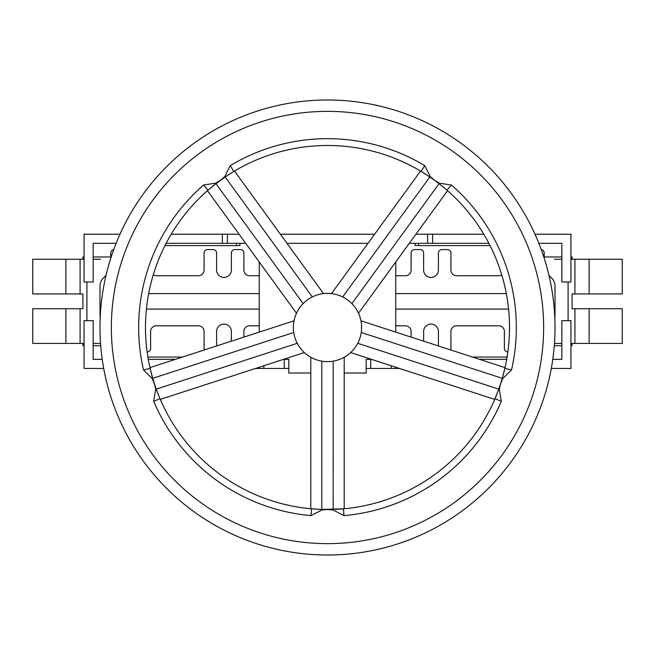 <?xml version="1.0" encoding="UTF-8"?>
<svg xmlns="http://www.w3.org/2000/svg" width="655" height="655" viewBox="0 0 655 655"><rect width="100%" height="100%" fill="white"/><g stroke="black" fill="none" stroke-linecap="round" stroke-linejoin="round"><path stroke-width="0.98" d="M327.5 99.986A227.514 227.514 0 0 1 555.014 327.5A227.514 227.514 0 0 1 327.5 555.014A227.514 227.514 0 0 1 99.986 327.5A227.514 227.514 0 0 1 327.5 99.986A227.514 227.514 0 0 0 99.986 327.5A227.514 227.514 0 0 0 327.5 555.014M331.479 293.604L420.518 171.053L421.206 171.463A182.008 182.008 0 0 1 428.427 176.031M439.341 183.163L451.418 185.013A188.836 188.836 0 0 1 511.506 369.936L502.819 378.533L500.6 383.748L499.331 389.267L501.304 401.327A188.836 188.836 0 0 1 343.998 515.616L333.149 510.008L327.5 509.508L321.851 510.008L311.002 515.616A188.836 188.836 0 0 1 153.696 401.327L155.669 389.267L154.4 383.748L152.181 378.533L143.494 369.936A188.836 188.836 0 0 1 203.582 185.013L215.659 183.163L220.514 180.248L224.796 176.531L230.282 165.617A188.836 188.836 0 0 1 424.718 165.617L430.204 176.531L434.486 180.248L439.341 183.163L439.03 183.662A182.008 182.008 0 0 1 446.939 190.163L447.545 190.687L358.506 313.237M360.962 320.811L505.038 367.619L504.858 368.405A182.008 182.008 0 0 1 502.745 376.674M499.331 389.267L498.758 389.127A182.008 182.008 0 0 1 495.024 398.658L494.713 399.394L350.646 352.578M344.202 357.262L344.202 508.747L343.408 508.812A182.008 182.008 0 0 1 334.885 509.361M501.738 274.863A5.69 5.69 0 0 1 498.701 275.739L456.617 275.739A5.69 5.69 0 0 1 450.927 270.056L450.927 252.986A3.414 3.414 0 0 0 447.512 249.58L441.822 249.58A3.414 3.414 0 0 0 438.416 252.986L438.416 270.056A7.393 7.393 0 0 1 431.023 277.45A7.393 7.393 0 0 1 423.621 270.056L423.621 252.986A3.414 3.414 0 0 0 420.215 249.58L414.525 249.58A3.414 3.414 0 0 0 411.111 252.986L411.111 270.056A5.69 5.69 0 0 1 405.42 275.739L395.751 275.739M259.249 275.739L249.58 275.739A5.69 5.69 0 0 1 243.889 270.056L243.889 252.986A3.414 3.414 0 0 0 240.475 249.58L234.785 249.58A3.414 3.414 0 0 0 231.379 252.986L231.379 270.056A7.393 7.393 0 0 1 223.977 277.45A7.393 7.393 0 0 1 216.584 270.056L216.584 252.986A3.414 3.414 0 0 0 213.178 249.58L207.488 249.58A3.414 3.414 0 0 0 204.073 252.986L204.073 270.056A5.69 5.69 0 0 1 198.383 275.739L156.299 275.739A5.69 5.69 0 0 1 153.262 274.863M100.567 259.249L93.157 259.249M572.077 259.249L572.077 256.973L570.939 256.973M561.843 256.973L544.207 256.973M110.793 256.973L93.157 256.973M84.061 256.973L82.923 256.973L82.923 259.249M622.25 293.939L622.25 259.249L622.25 293.939L572.077 293.939L572.077 308.726L572.077 293.939M82.923 308.726L82.923 293.939L82.923 308.726L32.75 308.726L32.75 343.425L65.877 343.425L65.877 308.726M572.077 343.425L572.077 345.701L570.939 345.701M561.843 345.701L554.286 345.701M100.714 345.701L93.157 345.701M84.061 345.701L82.923 345.701L82.923 343.425M343.998 515.616L343.408 508.812L321.81 509.426A182.008 182.008 0 0 1 311.592 508.812L310.798 508.747L310.798 357.262M304.354 352.578L160.287 399.394L159.976 398.658A182.008 182.008 0 0 1 156.823 390.716A182.008 182.008 0 0 0 159.976 398.658L156.242 389.127L297.255 343.31M152.181 378.533L152.721 378.312A182.008 182.008 0 0 1 150.142 368.405L149.962 367.619L294.038 320.811M296.494 313.237L207.455 190.687L208.061 190.163A182.008 182.008 0 0 1 214.635 184.71A182.008 182.008 0 0 0 208.061 190.163L215.97 183.662L303.118 303.617M224.796 176.531L225.173 176.981A182.008 182.008 0 0 1 233.794 171.463L234.482 171.053L323.521 293.604M347.559 299.892A34.126 34.126 0 0 0 295.045 338.046A34.126 34.126 0 0 0 359.955 338.046A34.126 34.126 0 0 0 347.559 299.892M146.425 309.062L259.249 309.062M395.751 309.062L508.575 309.062M148.669 293.604L259.249 293.604M395.751 293.604L506.331 293.604M344.202 373.006L366.178 373.006L366.178 359.349L371.483 359.349M283.517 359.349L288.822 359.349L288.822 373.006L310.798 373.006M409.31 243.316L488.876 243.316M538.868 243.316L561.843 243.316L561.843 281.994L570.939 281.994L570.939 234.22L535.012 234.22M119.988 234.22L84.061 234.22L84.061 281.994L93.157 281.994L93.157 243.316L116.132 243.316M166.124 243.316L245.69 243.316M103.703 368.454L84.061 368.454L84.061 320.672L93.157 320.672L93.157 359.349L102.229 359.349M148.3 359.349L175.417 359.349M479.583 359.349L506.7 359.349M552.771 359.349L561.843 359.349L561.843 320.672L570.939 320.672L570.939 368.454L551.297 368.454M243.889 337.104L243.889 331.479A5.69 5.69 0 0 1 249.58 325.797L259.249 325.797M395.751 325.797L405.42 325.797A5.69 5.69 0 0 1 411.111 331.479L411.111 337.104M423.621 341.173L423.621 331.479A7.393 7.393 0 0 1 431.023 324.086A7.393 7.393 0 0 1 438.416 331.479L438.416 345.979M450.624 349.942A3.414 3.414 0 0 0 450.927 348.542L450.927 331.479A5.69 5.69 0 0 1 456.617 325.797L498.701 325.797A5.69 5.69 0 0 1 504.391 331.479L504.391 348.542A3.414 3.414 0 0 0 507.805 351.956L507.862 351.956M554.801 317.601A11.372 11.372 0 0 0 555.014 315.391L555.014 286.137A11.372 11.372 0 0 0 551.682 278.097L548.964 275.378M544.207 258.209L544.207 252.986A3.414 3.414 0 0 0 541.267 249.612M113.733 249.612A3.414 3.414 0 0 0 110.793 252.986L110.793 258.209M106.036 275.378L103.318 278.097A11.372 11.372 0 0 0 99.986 286.137L99.986 315.391A11.372 11.372 0 0 0 100.199 317.601M147.138 351.956L147.195 351.956A3.414 3.414 0 0 0 150.609 348.542L150.609 331.479A5.69 5.69 0 0 1 156.299 325.797L198.383 325.797A5.69 5.69 0 0 1 204.073 331.479L204.073 348.542A3.414 3.414 0 0 0 204.376 349.942M216.584 345.979L216.584 331.479A7.393 7.393 0 0 1 223.977 324.086A7.393 7.393 0 0 1 231.379 331.479L231.379 341.173M561.843 343.425L554.457 343.425M100.542 343.425L93.157 343.425M84.061 343.425L65.877 343.425M622.25 343.425L622.25 308.726L622.25 343.425L570.939 343.425M554.433 259.249L561.843 259.249M622.25 259.249L570.939 259.249M65.877 259.249L32.75 259.249L32.75 293.939L80.082 293.939L80.082 259.249L65.877 259.249L65.877 293.939M84.061 259.249L80.082 259.249M490.038 245.592L415.09 245.592L415.09 243.316M239.91 243.316L239.91 245.592L164.962 245.592M182.426 357.073L147.907 357.073M507.093 357.073L472.574 357.073M622.25 308.726L572.077 308.726M574.918 259.249L574.918 293.939M574.918 343.425L574.918 308.726M82.923 293.939L80.082 293.939M80.082 343.425L80.082 308.726M236.496 243.316L236.496 245.592M418.504 243.316L418.504 245.592M395.751 367.242L395.751 368.454L399.493 368.454M395.751 261.975L395.751 332.118M395.751 368.454L391.207 368.454L391.207 365.76M366.178 368.454L391.207 368.454M288.822 368.454L284.27 368.454L284.27 359.349M255.507 368.454L284.27 368.454M259.249 368.454L259.249 367.242M259.249 261.975L259.249 332.118M171.209 234.22L222.364 234.22L222.364 243.316M239.083 234.22L222.364 234.22M374.627 234.22L280.373 234.22M415.917 234.22L427.592 234.22L427.592 243.316M483.791 234.22L427.592 234.22M286.988 243.316L368.012 243.316M321.851 510.008L321.81 509.426L311.592 508.812L311.002 515.616M351.882 303.617L439.03 183.662L434.486 180.248L429.827 176.981L342.68 296.936M293.743 332.486L152.721 378.312L156.242 389.127L155.669 389.267M312.32 296.936L225.173 176.981L215.97 183.662L215.659 183.163M357.745 343.31L498.758 389.127L500.6 383.748L502.279 378.312L361.257 332.486M498.758 389.127L495.024 398.658L501.304 401.327M511.506 369.936L504.858 368.405L502.279 378.312L502.819 378.533M439.03 183.662L446.939 190.163L451.418 185.013M424.718 165.617L421.206 171.463L429.827 176.981L430.204 176.531M233.794 171.463A182.008 182.008 0 0 1 421.206 171.463A182.008 182.008 0 0 0 225.173 176.981L233.794 171.463L230.282 165.617M203.582 185.013L208.061 190.163A182.008 182.008 0 0 0 152.721 378.312L150.142 368.405L143.494 369.936M504.858 368.405A182.008 182.008 0 0 0 446.939 190.163A182.008 182.008 0 0 1 504.858 368.405M343.408 508.812A182.008 182.008 0 0 0 495.024 398.658A182.008 182.008 0 0 1 343.408 508.812M333.149 510.008L333.19 361.151M159.976 398.658A182.008 182.008 0 0 0 311.592 508.812A182.008 182.008 0 0 1 159.976 398.658L153.696 401.327M327.5 543.642A216.142 216.142 0 0 0 543.642 327.5A216.142 216.142 0 0 0 327.5 111.358A216.142 216.142 0 0 0 111.358 327.5A216.142 216.142 0 0 0 327.5 543.642M208.061 190.163A182.008 182.008 0 0 0 150.142 368.405M321.81 361.151L321.81 509.426A182.008 182.008 0 0 1 311.592 508.812M86.902 320.672L86.902 281.994M568.098 320.672L568.098 281.994M589.123 343.425L589.123 308.726M589.123 259.249L589.123 293.939M370.73 368.454L370.73 359.349M263.793 368.454L263.793 365.76M227.408 234.22L227.408 243.316M432.636 234.22L432.636 243.316"/></g></svg>

